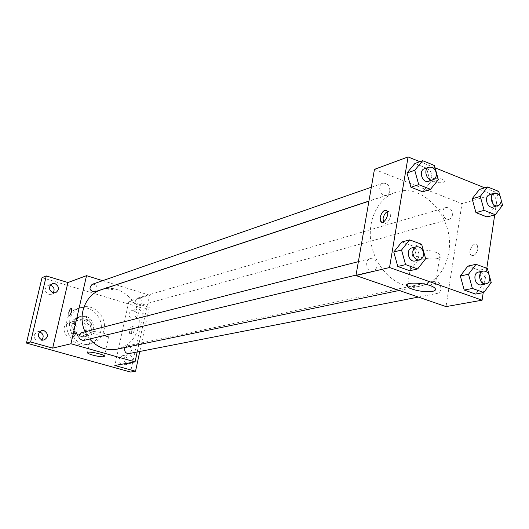 <?xml version="1.0" encoding="UTF-8"?>
<svg xmlns="http://www.w3.org/2000/svg" width="529" height="529" viewBox="0 0 529 529"><rect width="100%" height="100%" fill="white"/><g stroke="black" fill="none" stroke-linecap="round" stroke-linejoin="round"><path stroke-width="0.4" stroke-dasharray="2.65 1.98" d="M77.075 331.703C77.28 325.533 74.47 322.637 68.644 323.007C60.425 324.971 64.234 339.129 72.321 336.715C74.794 335.981 76.381 334.308 77.075 331.703M85.91 329.395C86.115 323.12 83.265 320.164 77.346 320.534C69.015 322.525 72.89 336.947 81.096 334.493C83.608 333.746 85.209 332.047 85.91 329.395M82.359 336.808L72.658 334.03L70.588 330.394L72.929 320.204L76.295 318.154L85.949 320.984L87.999 324.594L85.698 334.738L82.359 336.808L85.361 336.067L75.614 333.27L72.658 334.03M76.295 318.154L79.264 317.294L88.965 320.144L85.949 320.984M87.999 324.594L91.021 323.781L88.72 333.984L85.698 334.738M91.021 323.781L88.965 320.144M79.264 317.294L75.885 319.357L72.929 320.204M75.614 333.27L73.538 329.607L75.885 319.357M85.361 336.067L88.72 333.984M84.574 316.739C94.109 319.033 94.301 334.923 84.785 336.768C73.055 340.213 67.527 319.609 79.403 316.712L84.574 316.739M86.088 316.302L80.904 316.282C68.995 319.179 74.543 339.849 86.3 336.398C89.943 335.333 92.271 332.88 93.283 329.031C94.083 322.829 91.682 318.59 86.088 316.302M73.538 329.607L70.588 330.394M100.808 331.214C104.319 317.922 90.69 303.99 78.252 308.374C57.225 313.803 67.051 350.396 87.973 344.564C94.684 342.713 98.963 338.262 100.808 331.214M103.935 330.433C107.46 317.063 93.759 303.044 81.261 307.442C60.127 312.904 70.02 349.722 91.041 343.863C97.786 342.005 102.084 337.528 103.935 330.433M39.622 331.809L37.334 331.835C33.003 334.923 33.076 338.005 37.559 341.093L39.867 341.119L41.851 339.982M126.543 363.397C128.375 358.854 126.986 356.301 122.378 355.739C117.96 358.576 117.921 361.605 122.265 364.825L124.037 364.917L126.345 363.628M132.177 319.324L134.28 319.377C139.623 318.233 137.123 308.797 131.919 310.45C127.906 313.347 127.992 316.302 132.177 319.324M50.328 285.191L47.934 285.376C44.079 288.497 44.297 291.499 48.582 294.369L51.28 294.309L53.217 292.894M42.022 277.652L144.225 308.724L130.557 372.059M116.142 284.847L149.423 295.156L128.931 301.16L149.264 307.362L144.225 308.724M102.672 280.674L116.003 284.8M112.584 289.575L112.869 289.257C110.118 287.637 107.665 287.154 105.522 287.809C107.255 289.092 109.609 289.68 112.584 289.575M139.067 309.128C143.293 312.222 143.352 315.211 139.259 318.101L137.13 318.048C132.918 315 132.832 312.011 136.872 309.095L139.067 309.128M126.087 363.476C122.821 359.879 123.217 356.982 127.284 354.787L129.149 354.873C132.481 356.572 133.262 359.118 131.483 362.517M128.931 301.16L114.826 365.479M149.264 307.362L139.788 351.468M117.107 349.16C128.302 346.27 135.398 338.937 138.406 327.147C144.04 305.2 121.465 282.208 101.171 289.799M85.116 331.795L89.679 339.01M149.423 295.156L137.19 351.97M83.417 340.511L86.141 337.654C86.273 334.229 84.719 332.582 81.492 332.721M142.076 302.932C142.156 299.526 140.628 297.92 137.494 298.118C133.85 301.867 134.571 304.367 139.643 305.623L142.076 302.932M94.764 291.836L97.111 289.171C97.171 285.594 95.531 283.974 92.185 284.318M125.142 347.487L127.396 345.847C132.501 347.493 133.017 350.072 128.944 353.584M134.254 330.195L133.923 327.001C131.582 328.549 130.815 330.909 131.615 334.097C132.64 334.176 133.52 332.873 134.254 330.195M132.323 329.627L131.999 326.433C129.658 327.98 128.891 330.347 129.684 333.534C130.709 333.614 131.589 332.311 132.323 329.627M71.263 308.453L71.349 308.486C71.931 311.68 71.144 314.1 68.988 315.753M108.399 336.305C105.43 337.204 92.264 334.017 92.046 332.338C90.829 330.036 108.65 333.554 109.04 335.697L108.399 336.305M112.578 289.581L112.869 289.257C110.111 287.637 107.665 287.154 105.522 287.816C107.255 289.099 109.609 289.687 112.578 289.581M407.502 285.971L414.161 286.665L420.667 286.01C435.936 281.937 445.286 270.808 448.724 252.624C455.204 218.88 423.286 181.93 395.533 192.391C378.923 197.773 368.005 218.351 370.677 240.318C373.236 262.285 389.013 281.917 406.88 285.839M431.049 285.594L432.299 282.724L434.659 281.263C440.836 279.662 443.514 292.471 437.199 293.403C433.072 293.271 431.023 290.666 431.049 285.594M389.86 191.141C389.767 185.56 387.4 182.928 382.771 183.246C376.582 185.071 380.721 197.482 386.739 195.161L388.782 193.693L389.86 191.141M452.414 215.25C452.341 209.987 450.172 207.414 445.907 207.54C439.956 208.968 443.441 221.221 449.247 219.284L451.33 217.862L452.414 215.25M377.018 266.603C377.032 261.207 374.777 258.542 370.26 258.608C363.74 259.951 366.954 272.832 373.348 270.974L375.742 269.459L377.018 266.603M374.453 169.353L461.969 203.665L446.026 306.608M419.874 161.702L435.056 167.819M484.723 187.835L497.908 193.145L461.969 203.665M443.117 182.445L444.353 181.639L444.181 180.568C442.105 177.612 429.753 177.493 432.358 180.435C435.136 182.512 438.72 183.179 443.117 182.445L444.353 181.645L444.181 180.568C442.105 177.612 429.753 177.499 432.358 180.442C435.129 182.512 438.72 183.186 443.117 182.452M401.842 241.958L413.777 246.322L417.731 260.638L409.79 270.736L417.731 260.638L413.777 246.322L401.842 241.958M479.472 189.422L490.515 193.859L494.291 207.56L487.064 216.963L494.291 207.56L490.515 193.859L479.472 189.422M497.908 193.145L494.694 214.906M486.812 268.263L483.208 292.643M414.868 163.494L426.546 168.182L430.427 182.274L422.684 191.822L430.427 182.274L426.546 168.182L414.868 163.494M467.841 266.094L479.115 270.22L482.951 284.139L475.558 294.064L482.951 284.139L479.115 270.22L467.841 266.094M477.945 248.954L477.184 244.874C474.09 240.827 467.411 251.48 470.823 254.958C473.878 256.525 476.252 254.528 477.945 248.954L477.178 244.867C474.083 240.827 467.405 251.48 470.823 254.958C473.872 256.525 476.245 254.522 477.945 248.954M387.367 211.554L389.952 212.023C392.935 215.501 386.401 226.544 383.704 222.63L383.327 221.962M437.688 258.469C431.142 260.215 415.635 257.246 412.772 253.702C406.616 247.837 435.017 248.967 440.068 254.866C441.484 256.492 440.69 257.689 437.688 258.469M489.074 274.663L489.794 277.275M481.225 284.814C483.261 284.298 484.511 282.77 484.974 280.244C484.961 274.888 482.818 272.151 478.54 272.038M487.368 268.468L479.115 270.22M491.243 282.519L482.951 284.139M415.225 260.929L417.698 259.342L419.001 256.347C418.981 250.667 416.64 247.856 411.972 247.903M421.646 244.292L413.777 246.322M425.633 258.747L417.731 260.638M499.991 195.988L501.261 200.584M493.18 207.037L495.316 205.55L496.414 202.819C496.308 197.297 494.06 194.579 489.675 194.685M498.741 191.432L490.515 193.859M502.55 205.265L494.291 207.56M428.635 181.288L430.732 179.754L431.836 177.089C431.71 171.224 429.257 168.44 424.476 168.744M434.402 165.451L426.546 168.182M438.323 179.675L430.427 182.274M72.321 336.715L81.096 334.493M68.644 323.007L77.346 320.534M80.904 316.282L79.403 316.712M86.3 336.398L84.785 336.768M81.261 307.442L78.252 308.374M91.041 343.863L87.973 344.564M51.28 294.309L55.624 292.755M47.934 285.376L52.245 283.736M134.28 319.377L139.259 318.101M131.919 310.45L136.872 309.095M124.037 364.917L128.964 364.051M122.378 355.739L127.284 354.787M39.867 341.119L44.152 339.995M37.334 331.835L41.593 330.632M129.684 333.534L131.615 334.097M131.999 326.433L133.923 327.001M92.046 332.338L87.516 352.44M109.04 335.697L104.511 356.136M395.533 192.391L368.905 201.199M420.667 286.01L399.216 290.474M418.386 297.08L437.199 293.403M127.396 345.847L434.659 281.263M382.771 183.246L371.338 187.226M386.739 195.161L368.931 201.06M445.907 207.54L137.494 298.118M449.247 219.284L139.643 305.623M370.26 258.608L358.378 261.657M373.348 270.974L356.03 275.126M389.952 212.023L387.003 210.912M383.704 222.63L382.586 222.213M412.772 253.702L407.826 283.987M440.068 254.866L434.825 288.12"/><path stroke-width="0.79" d="M41.851 339.982C44.145 336.431 43.404 333.706 39.622 331.809M53.217 292.894C54.976 289.323 54.018 286.758 50.328 285.191M139.788 351.468L135.536 371.259L130.557 372.059L26.45 343.083L42.022 277.652L46.288 275.94L67.924 282.539L86.531 275.669L102.672 280.674M131.483 362.517L128.964 364.051L126.087 363.476M135.536 371.259L114.826 365.479L135.054 361.882L70.939 343.764L52.675 348.128L30.629 341.979L26.45 343.083M103.876 356.678C100.927 357.445 87.702 354.291 87.444 352.75C86.181 350.628 104.074 354.172 104.511 356.136L103.876 356.678M30.629 341.979L46.288 275.94M44.019 330.632C48.549 333.812 48.595 336.927 44.152 339.995L41.824 339.968C37.308 336.854 37.228 333.739 41.593 330.632L44.019 330.632M55.062 283.65C59.393 286.599 59.585 289.634 55.624 292.755L52.907 292.815C48.589 289.918 48.364 286.89 52.245 283.736L55.062 283.65M52.675 348.128L67.924 282.539M368.905 201.199L101.171 289.799C85.427 294.488 77.174 315.634 85.116 331.795M89.679 339.01C97.382 347.579 106.527 350.965 117.107 349.16L399.216 290.474M70.939 343.764L86.531 275.669M137.19 351.97L135.054 361.882M358.378 261.657L81.492 332.721C77.492 336.47 78.133 339.063 83.417 340.511L356.03 275.126M371.338 187.226L92.185 284.318C88.608 288.331 89.467 290.838 94.764 291.836L368.931 201.06M418.386 297.08L128.944 353.584C125.942 353.57 124.513 351.944 124.659 348.697L125.142 347.487M68.982 315.753L68.816 312.533C69.583 309.789 70.423 308.447 71.342 308.486C71.924 311.68 71.137 314.1 68.982 315.753L68.816 312.533C69.537 309.928 70.35 308.566 71.263 308.453M406.88 285.839L407.502 285.971M483.208 292.643L482.091 300.194L446.026 306.608L355.957 275.556L374.453 169.353L408.071 156.941L419.874 161.702M435.056 167.819L484.723 187.835M417.659 268.93L409.79 270.736L397.775 266.477L393.781 252.016L401.842 241.958L393.781 252.016L401.537 250.019L409.638 239.875L421.646 244.292L425.633 258.747L417.659 268.93L405.564 264.619L401.537 250.019M501.261 200.584L502.55 205.265L495.296 214.748L487.064 216.963L475.955 212.625L472.132 198.785L479.472 189.422L472.132 198.785L480.272 196.391L487.632 186.949L498.741 191.432L499.991 195.988M482.091 300.194L389.536 267.522L408.071 156.941M494.694 214.906L486.812 268.263M430.54 189.296L422.684 191.822L410.927 187.233L406.999 172.996L414.868 163.494L406.999 172.996L414.749 170.285L422.651 160.704L434.402 165.451L438.323 179.675L430.54 189.296L418.717 184.654L414.749 170.285M489.794 277.275L491.243 282.519L483.817 292.53L475.558 294.064L464.211 290.044L460.329 275.986L467.841 266.094L460.329 275.986L468.489 274.273L476.027 264.302L487.368 268.468L489.074 274.663M389.536 267.522L355.957 275.556M432.484 291.38C425.938 292.868 410.332 289.859 407.409 286.553C401.141 281.064 429.674 282.618 434.825 288.12C436.266 289.641 435.486 290.725 432.484 291.38M380.179 217.326C381.958 211.527 384.233 209.385 387.003 210.912C389.972 214.39 383.439 225.453 380.761 221.539L380.179 217.326M383.327 221.962L383.115 218.424C383.836 215.118 385.251 212.83 387.367 211.554M483.817 292.53L472.404 288.464L468.489 274.273M483.294 271.04L478.54 272.038C472.132 273.05 474.93 286.368 481.225 284.814L485.999 283.881C488.042 283.359 489.292 281.831 489.761 279.292C489.742 273.91 487.586 271.152 483.294 271.04C476.874 272.051 479.691 285.442 485.999 283.881M476.027 264.302L467.841 266.094M475.558 294.064L464.211 290.044L460.329 275.986M472.404 288.464L464.211 290.044M416.502 246.739L411.972 247.903C405.247 249.285 408.639 262.853 415.225 260.929L421.302 259.144L422.77 257.497L423.557 255.229C423.544 249.523 421.19 246.693 416.502 246.739C409.757 248.121 413.169 261.769 419.781 259.838M409.638 239.875L401.842 241.958M409.79 270.736L397.775 266.477L393.781 252.016M405.564 264.619L397.775 266.477M495.296 214.748L484.121 210.357L480.272 196.391M494.417 193.29L489.675 194.685C483.559 196.147 487.222 209.028 493.18 207.037L498.953 205.259L500.315 203.89L501.188 201.476C501.075 195.922 498.821 193.191 494.417 193.29C488.287 194.758 491.963 207.705 497.948 205.708M487.632 186.949L479.472 189.422M487.064 216.963L475.955 212.625L472.132 198.785M484.121 210.357L475.955 212.625M429.006 167.171L424.476 168.744C418.102 170.616 422.44 183.689 428.635 181.288L434.183 179.298L435.519 177.923L436.392 175.562C436.26 169.67 433.793 166.866 429.006 167.171C422.605 169.042 426.969 182.188 433.185 179.781M422.651 160.704L414.868 163.494M422.684 191.822L410.927 187.233L406.999 172.996M418.717 184.654L410.927 187.233M382.586 222.213L380.761 221.539M407.826 283.987L407.409 286.553"/></g></svg>
